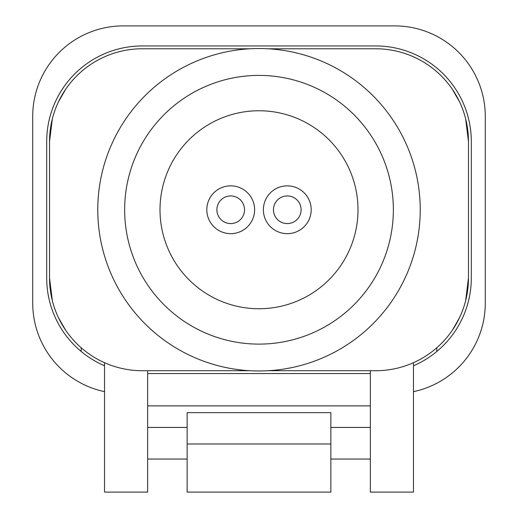 <?xml version="1.0" encoding="UTF-8"?>
<svg xmlns="http://www.w3.org/2000/svg" width="518" height="518" viewBox="0 0 518 518"><rect width="100%" height="100%" fill="white"/><g stroke="black" fill="none" stroke-linecap="round" stroke-linejoin="round"><path stroke-width="0.78" d="M413.468 391.653A90.514 90.514 0 0 0 485.282 303.095L485.282 116.414A90.514 90.514 0 0 0 394.768 25.9L123.232 25.9A90.514 90.514 0 0 0 32.718 116.414L32.718 303.095A90.514 90.514 0 0 0 104.532 391.653M394.768 25.9L123.232 25.9M485.282 303.095L485.282 116.414M32.718 116.414L32.718 303.095M81.184 347.753L81.184 351.469A95.603 95.603 0 0 1 46.698 277.952L46.698 141.55A95.603 95.603 0 0 1 142.308 45.947L375.692 45.947A95.603 95.603 0 0 1 471.302 141.55L471.302 277.952A95.603 95.603 0 0 1 413.468 365.779M147.643 373.556L370.357 373.556M104.532 365.779A95.603 95.603 0 0 1 81.184 351.469M52.344 118.868L49.527 141.55L49.527 277.952L52.344 300.634M465.656 300.634L468.473 277.952L468.473 141.55L468.473 277.952A92.774 92.774 0 0 1 375.692 370.726L267.955 370.726M436.816 351.469L436.816 347.753M459.55 317.644L452.35 330.212L459.55 317.644M267.955 48.776L375.692 48.776A92.774 92.774 0 0 1 468.473 141.55L465.656 118.868M250.045 48.776L142.308 48.776A92.774 92.774 0 0 0 49.527 141.55L49.527 277.952A92.774 92.774 0 0 0 142.308 370.726L250.045 370.726M468.473 277.952L468.473 141.55M459.55 101.858L452.35 89.29L459.55 101.858M58.45 101.858L65.65 89.29L58.45 101.858M49.527 141.55L49.527 277.952M58.45 317.644L65.65 330.212L58.45 317.644M187.153 427.441L147.643 427.441M330.847 412.645L187.153 412.645L187.153 492.1L330.847 492.1L330.847 412.645M370.357 427.441L330.847 427.441M147.643 370.726L147.643 492.1L104.532 492.1L104.532 362.691M413.468 362.691L413.468 492.1L370.357 492.1L370.357 370.726M330.847 443.991L187.153 443.991M187.153 459.052L147.643 459.052M370.357 459.052L330.847 459.052M393.356 209.751A134.356 134.356 0 0 0 259 75.401A134.356 134.356 0 0 0 124.644 209.751A134.356 134.356 0 0 0 259 344.107A134.356 134.356 0 0 0 393.356 209.751M420.227 209.751A161.227 161.227 0 0 1 259 370.979A161.227 161.227 0 0 1 97.772 209.751A161.227 161.227 0 0 1 259 48.53A161.227 161.227 0 0 1 420.227 209.751M357.996 209.751A98.996 98.996 0 0 0 259 110.755A98.996 98.996 0 0 0 160.004 209.751A98.996 98.996 0 0 0 259 308.747A98.996 98.996 0 0 0 357.996 209.751M287.283 185.852A23.899 23.899 0 0 0 263.384 209.751A23.899 23.899 0 0 0 287.283 233.657A23.899 23.899 0 0 0 311.188 209.751A23.899 23.899 0 0 0 287.283 185.852M287.283 195.934A13.818 13.818 0 0 0 273.465 209.751A13.818 13.818 0 0 0 287.283 223.575A13.818 13.818 0 0 0 301.107 209.751A13.818 13.818 0 0 0 287.283 195.934M230.717 185.852A23.899 23.899 0 0 0 206.811 209.751A23.899 23.899 0 0 0 230.717 233.657A23.899 23.899 0 0 0 254.616 209.751A23.899 23.899 0 0 0 230.717 185.852M230.717 195.934A13.818 13.818 0 0 0 216.893 209.751A13.818 13.818 0 0 0 230.717 223.575A13.818 13.818 0 0 0 244.535 209.751A13.818 13.818 0 0 0 230.717 195.934M370.357 405.885L147.643 405.885"/></g></svg>
